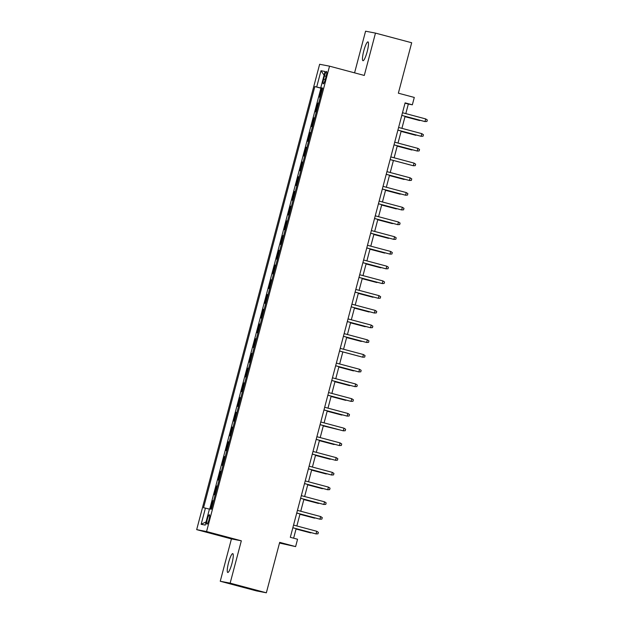 <?xml version="1.0" encoding="UTF-8"?>
<svg xmlns="http://www.w3.org/2000/svg" width="624" height="624" viewBox="0 0 624 624"><rect width="100%" height="100%" fill="white"/><g stroke="black" fill="none" stroke-linecap="round" stroke-linejoin="round"><path stroke-width="0.94" d="M231.972 563.378A9.75 1.739 -75.1 0 0 232.768 553.628A9.75 1.739 -75.1 0 0 228.548 562.723A9.75 1.739 -75.1 0 0 227.744 572.473A9.75 1.739 -75.1 0 0 231.972 563.378M367.185 51.62A9.75 1.739 -75.1 0 0 367.981 41.878A9.75 1.739 -75.1 0 0 363.761 50.965A9.75 1.739 -75.1 0 0 362.957 60.715A9.75 1.739 -75.1 0 0 367.185 51.62M209.017 519.628A4.875 0.866 -75.1 0 0 209.422 514.753A4.875 0.866 -75.1 0 0 207.308 519.301A4.875 0.866 -75.1 0 0 206.911 524.176A4.875 0.866 -75.1 0 0 209.017 519.628M279.497 543.052L295.612 546.608L297.562 539.245L290.316 537.311L405.101 102.874L412.347 104.801L414.289 97.438L398.362 93.194L411.684 42.752L375.476 33.103L365.578 31.2L354.572 72.852M220.249 581.248L256.456 590.897L266.354 592.8L230.147 583.144L241.332 540.805L206.575 531.539L196.677 529.636L231.434 538.91L220.249 581.248L230.147 583.144M206.575 531.539L329.534 66.167L319.636 64.272L196.677 529.636M320.206 97.328L319.488 97.196L321.82 88.358L322.522 88.546M318.646 103.217L317.928 103.085L318.63 103.272M317.928 103.085L315.596 111.922L316.313 112.055M312.421 126.781L311.704 126.649L314.036 117.811L314.738 117.998M308.529 141.508L307.811 141.375L310.144 132.538L310.853 132.725M304.637 156.234L303.919 156.101L306.251 147.264L306.961 147.451M300.745 170.96L300.027 170.828L302.367 161.99L303.069 162.178M296.852 185.687L296.135 185.554L298.475 176.717L299.177 176.904M292.968 200.421L292.25 200.281L294.583 191.443L295.285 191.63M289.076 215.147L288.358 215.007L290.69 206.17L291.392 206.357M285.184 229.874L284.466 229.733L286.798 220.896L287.508 221.083M281.291 244.6L280.574 244.46L282.906 235.622L283.616 235.81M277.399 259.327L276.682 259.186L279.022 250.349L279.724 250.536M273.507 274.053L272.789 273.913L275.129 265.075L275.831 265.262M269.623 288.779L268.905 288.639L271.237 279.802L271.939 279.989M265.73 303.506L265.013 303.365L267.345 294.528L268.047 294.715M261.838 318.232L261.121 318.092L263.453 309.254L264.155 309.449M257.946 332.959L257.228 332.818L259.561 323.989L260.27 324.176M254.054 347.685L253.336 347.545L255.676 338.715L256.378 338.902M250.162 362.411L249.444 362.271L251.784 353.441L252.486 353.629M246.277 377.138L245.56 377.005L247.892 368.168L248.594 368.355M242.385 391.864L241.667 391.732L244 382.894L244.702 383.081M238.493 406.591L237.775 406.458L240.107 397.621L240.809 397.808M234.601 421.317L233.883 421.184L236.215 412.347L236.925 412.534M230.708 436.043L229.991 435.911L232.323 427.073L233.033 427.261M226.816 450.77L226.099 450.637L228.439 441.8L229.141 441.987M222.924 465.496L222.206 465.364L224.546 456.526L225.248 456.713M219.04 480.23L218.322 480.09L220.654 471.253L221.356 471.44M215.147 494.957L214.43 494.816L216.762 485.979L217.464 486.166M324.496 75.878L323.638 79.123A4.719 0.842 -75.1 0 0 323.248 83.842A4.719 0.842 -75.1 0 0 325.291 79.435L326.149 76.198A4.719 0.842 -75.1 0 0 326.539 71.479A4.719 0.842 -75.1 0 0 324.496 75.878L326.118 76.315M322.561 88.413L314.839 86.564L203.557 507.749L205.429 508.108L201.146 524.308L205.218 525.088L209.492 508.888L211.372 509.246L322.655 88.062L320.775 87.703L322.608 88.218M316.711 86.923L320.993 70.723L325.057 71.503L320.775 87.703M321.82 88.358L320.923 88.187L209.758 508.934M213.587 500.846L212.87 500.705L210.655 509.114M216.762 485.979L217.48 486.119M220.654 471.253L221.372 471.393M224.546 456.526L225.264 456.667M228.439 441.8L229.156 441.94M232.323 427.073L233.041 427.214M236.215 412.347L236.933 412.48M240.107 397.621L240.825 397.753M244 382.894L244.717 383.027M247.892 368.168L248.609 368.3M251.784 353.441L252.502 353.574M255.676 338.715L256.386 338.848M259.561 323.989L260.278 324.121M263.453 309.254L264.17 309.395M267.345 294.528L268.063 294.668M271.237 279.802L271.955 279.942M275.129 265.075L275.847 265.216M279.022 250.349L279.739 250.489M282.906 235.622L283.624 235.763M286.798 220.896L287.516 221.036M290.69 206.17L291.408 206.31M294.583 191.443L295.3 191.584M298.475 176.717L299.192 176.857M302.367 161.99L303.085 162.131M306.251 147.264L306.969 147.404M310.144 132.538L310.861 132.67M314.036 117.811L314.753 117.944M295.612 546.608L279.685 542.357L266.354 592.8M329.534 66.167L364.291 75.442L375.476 33.103M405.803 113.615L408.33 104.036L412.347 104.801M293.623 538.192L296.143 528.653M296.852 525.97L300.035 513.926M300.745 511.243L303.927 499.2M304.637 496.509L307.819 484.474M308.521 481.783L311.704 469.747M312.413 467.056L315.596 455.013M316.306 452.33L319.488 440.287M320.198 437.603L323.38 425.56M324.09 422.877L327.272 410.834M327.982 408.151L331.165 396.107M331.874 393.424L335.049 381.381M335.759 378.698L338.941 366.655M339.651 363.971L342.833 351.928M343.543 349.245L346.726 337.202M347.435 334.519L350.618 322.475M351.328 319.792L354.51 307.749M355.22 305.066L358.402 293.023M359.104 290.339L362.287 278.296M362.996 275.613L366.179 263.57M366.889 260.887L370.071 248.843M370.781 246.16L373.963 234.117M374.673 231.434L377.855 219.391M378.565 216.7L381.748 204.664M382.457 201.973L385.632 189.938M386.342 187.247L389.524 175.204M390.234 172.52L393.416 160.477M394.126 157.794L397.309 145.751M398.018 143.068L401.201 131.024M401.911 128.341L405.093 116.298M405.031 103.155L408.33 104.036M320.923 88.187L314.839 86.564M212.87 500.705L213.58 500.893M205.429 508.108L209.43 509.129M324.09 75.176L320.993 70.723M201.146 524.308L206.06 521.89M241.332 540.805L231.434 538.91M425.701 118.919L427.323 119.995L426.933 121.462L424.999 121.571L401.794 115.385L424.523 121.477L424.999 121.571L425.701 118.919L402.496 112.733M404.992 116.672L419.648 120.549L404.999 116.641M420.779 120.487L419.741 120.206M397.894 130.143L421.114 136.297L397.901 130.112M421.808 133.645L423.431 134.722L423.041 136.196L421.114 136.297L421.808 133.645L398.603 127.46M394.009 144.869L417.222 151.024L394.017 144.838M417.916 148.379L419.539 149.448L419.149 150.922L417.222 151.024L417.916 148.379L394.711 142.186M390.117 159.604L413.33 165.75L390.125 159.565M414.032 163.106L415.646 164.174L415.256 165.649L413.33 165.75L414.032 163.106L390.827 156.913M386.225 174.33L409.438 180.476L386.233 174.291M410.14 177.832L411.754 178.901L411.372 180.375L409.438 180.476L410.14 177.832L386.935 171.639M401.099 131.399L415.763 135.275L401.107 131.368M416.887 135.213L415.849 134.932M397.207 146.125L411.871 150.002L397.215 146.094M412.994 149.939L411.957 149.659M409.11 164.666L408.065 164.385M389.431 175.578L404.087 179.455L389.438 175.547M405.218 179.392L404.18 179.111M382.333 189.056L405.545 195.211L382.34 189.017M406.247 192.559L407.87 193.627L407.48 195.101L405.545 195.211L406.247 192.559L383.042 186.365M385.538 190.304L400.195 194.181L385.546 190.273M401.326 194.119L400.288 193.838M378.44 203.783L401.653 209.937L378.448 203.744M402.355 207.285L403.978 208.354L403.588 209.828L401.653 209.937L402.355 207.285L379.15 201.1M374.548 218.509L397.761 224.663L374.556 218.47M398.463 222.011L400.085 223.08L399.695 224.554L397.761 224.663L398.463 222.011L375.258 215.826M370.656 233.236L393.877 239.39L370.672 233.197M394.571 236.738L396.193 237.806L395.803 239.281L393.877 239.39L394.571 236.738L371.366 230.552M366.772 247.962L389.984 254.116L366.779 247.931M390.686 251.464L392.301 252.533L391.911 254.007L389.984 254.116L390.686 251.464L367.481 245.279M362.879 262.688L386.092 268.843L362.887 262.657M386.794 266.191L388.409 267.259L388.027 268.733L386.092 268.843L386.794 266.191L363.589 260.005M381.646 205.031L396.302 208.907L381.654 205M397.433 208.845L396.396 208.564M377.754 219.765L392.418 223.634L377.762 219.726M393.541 223.571L392.504 223.291M373.862 234.491L388.526 238.36L373.87 234.452M389.649 238.298L388.612 238.025M369.97 249.218L384.634 253.087L369.985 249.179M385.765 253.024L384.719 252.751M366.085 263.944L380.741 267.813L366.093 263.905M381.872 267.751L380.835 267.478M358.987 277.415L382.2 283.569L358.995 277.384M382.902 280.917L384.524 281.986L384.134 283.46L382.2 283.569L382.902 280.917L359.697 274.732M362.193 278.671L376.849 282.539L362.201 278.632M377.98 282.477L376.943 282.204M355.095 292.141L378.308 298.295L355.103 292.11M379.01 295.643L380.632 296.712L380.242 298.186L378.308 298.295L379.01 295.643L355.805 289.458M358.301 293.397L372.957 297.266L358.309 293.358M374.088 297.203L373.051 296.93M375.118 310.37L376.74 311.438L376.35 312.913L374.416 313.022L351.211 306.836L373.94 312.928L374.416 313.022L375.118 310.37L351.913 304.184M354.409 308.123L369.065 311.992L354.416 308.092M370.196 311.93L369.158 311.657M347.311 321.594L370.531 327.748L347.326 321.563M371.225 325.096L372.848 326.165L372.458 327.639L370.531 327.748L371.225 325.096L348.02 318.911M350.516 322.85L365.18 326.719L350.524 322.819M366.304 326.656L365.266 326.383M343.426 336.32L366.639 342.475L343.434 336.289M367.333 339.823L368.956 340.891L368.566 342.365L366.639 342.475L367.333 339.823L344.128 333.637M346.624 337.576L361.288 341.445L346.632 337.545M362.411 341.383L361.374 341.11M339.534 351.047L362.747 357.201L339.542 351.016M363.449 354.549L365.063 355.625L364.673 357.092L362.747 357.201L363.449 354.549L340.244 348.364M358.527 356.109L357.482 355.836M335.642 365.773L358.855 371.927L335.65 365.742M359.557 369.275L361.171 370.352L360.789 371.818L358.855 371.927L359.557 369.275L336.352 363.09M331.75 380.5L354.962 386.654L331.757 380.468M355.664 384.002L357.287 385.078L356.897 386.545L354.962 386.654L355.664 384.002L332.459 377.816M327.857 395.226L351.07 401.38L327.865 395.195M351.772 398.728L353.395 399.805L353.005 401.271L351.07 401.38L351.772 398.728L328.567 392.543M323.965 409.952L347.178 416.107L323.973 409.921M347.88 413.455L349.502 414.531L349.112 416.005L347.178 416.107L347.88 413.455L324.675 407.269M320.073 424.679L343.294 430.833L320.089 424.648M343.988 428.189L345.61 429.257L345.22 430.732L343.294 430.833L343.988 428.189L320.783 421.996M316.189 439.413L339.401 445.559L316.196 439.374M340.103 442.915L341.718 443.984L341.328 445.458L339.401 445.559L340.103 442.915L316.898 436.722M312.296 454.139L335.509 460.286L312.304 454.1M336.211 457.642L337.826 458.71L337.444 460.184L335.509 460.286L336.211 457.642L313.006 451.448M308.404 468.866L331.617 475.02L308.412 468.827M332.319 472.368L333.941 473.437L333.551 474.911L331.617 475.02L332.319 472.368L309.114 466.175M304.512 483.592L327.725 489.746L304.52 483.553M328.427 487.094L330.049 488.163L329.659 489.637L327.725 489.746L328.427 487.094L305.222 480.909M300.62 498.319L323.833 504.473L300.628 498.28M324.535 501.821L326.157 502.889L325.767 504.364L323.833 504.473L324.535 501.821L301.33 495.635M296.728 513.045L319.948 519.199L296.743 513.006M320.642 516.547L322.265 517.616L321.875 519.09L319.948 519.199L320.642 516.547L297.437 510.362M292.843 527.771L316.056 533.926L292.851 527.74M316.75 531.274L318.373 532.342L317.983 533.816L316.056 533.926L316.75 531.274L293.545 525.088M338.848 367.029L353.504 370.906L338.855 366.998M354.635 370.835L353.597 370.562M334.955 381.755L349.612 385.632L334.963 381.724M350.743 385.57L349.705 385.289M331.063 396.482L345.719 400.358L331.071 396.451M346.85 400.296L345.813 400.015M327.171 411.208L341.835 415.085L327.179 411.177M342.958 415.022L341.921 414.742M339.066 429.749L323.287 425.903L338.029 429.468M319.387 440.661L334.051 444.538L319.402 440.63M335.182 444.475L334.136 444.194M315.502 455.387L330.158 459.264L315.51 455.356M331.289 459.202L330.252 458.921M311.61 470.114L326.266 473.99L311.618 470.083M327.397 473.928L326.36 473.647M307.718 484.84L322.374 488.717L307.726 484.809M323.505 488.654L322.468 488.374M303.826 499.574L318.482 503.443L303.833 499.535M319.613 503.381L318.575 503.1M299.933 514.301L314.597 518.17L299.941 514.262M315.721 518.107L314.683 517.834M296.041 529.027L310.705 532.896L296.057 528.988M311.828 532.834L310.791 532.561M325.26 79.552L323.638 79.123"/></g></svg>
